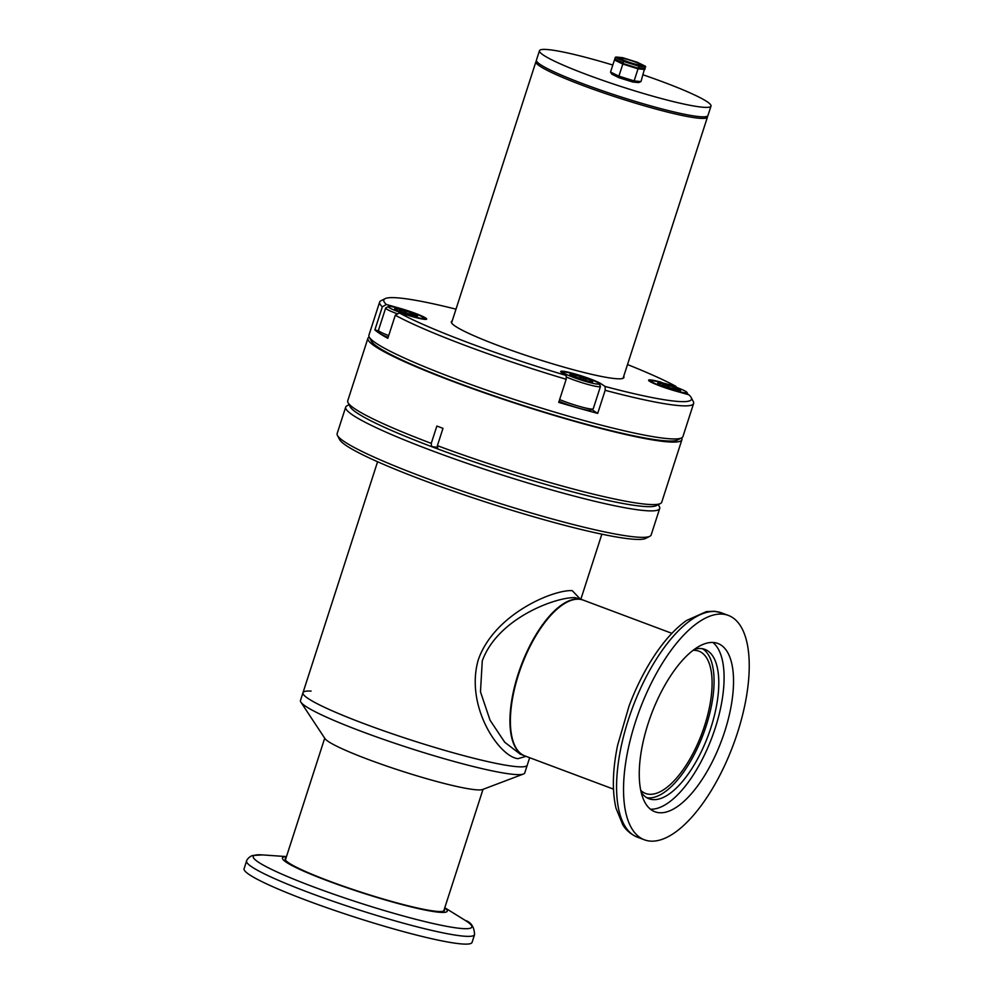 <?xml version="1.0" encoding="UTF-8"?>
<svg xmlns="http://www.w3.org/2000/svg" width="993" height="993" viewBox="0 0 993 993"><rect width="100%" height="100%" fill="white"/><g stroke="black" fill="none" stroke-linecap="round" stroke-linejoin="round"><path stroke-width="1.49" d="M526.166 756.318L517.949 758.664C499.342 756.815 464.687 706.445 478.341 659.613C494.427 613.959 553.3 589.544 572.216 590.636L580.21 598.978M524.627 755.81A83.189 34.693 -69.5 0 1 524.391 755.723L520.282 754.183L504.742 742.255L490.046 720.223L480.475 691.811L482.275 660.904C497.704 617.981 556.626 596.719 575.245 597.662L582.779 599.946A83.189 34.693 -69.5 0 1 583.015 600.033M377.588 461.745L302.977 692.729A117.844 11.804 17.9 0 0 387.506 732.139A117.844 11.804 17.9 0 0 515.404 766.534A117.844 11.804 17.9 0 0 527.258 765.169A117.844 11.804 -162.1 0 1 515.404 766.534A117.844 11.804 -162.1 0 1 387.506 732.139A117.844 11.804 -162.1 0 1 302.977 692.729A117.844 11.804 -162.1 0 1 311.094 691.078M524.391 755.723A83.189 34.693 -69.5 0 1 519.538 669.977A83.189 34.693 -69.5 0 1 579.018 599.077A83.189 34.693 -69.5 0 1 582.779 599.946M300.891 702.163L324.972 738.606A83.462 8.354 17.9 0 0 389.38 766.993A83.462 8.354 17.9 0 0 475.126 789.696A83.462 8.354 17.9 0 0 482.586 789.509L523.423 774.043A117.844 11.804 -162.1 0 1 512.897 774.304A117.844 11.804 -162.1 0 1 391.825 742.255A117.844 11.804 -162.1 0 1 300.891 702.163A117.844 11.804 -162.1 0 1 300.469 700.487L302.977 692.729M529.666 757.709L524.751 772.926A117.844 11.804 -162.1 0 1 523.423 774.043M671.876 633.335L583.251 600.12A83.189 34.693 110.5 0 0 579.49 599.251A83.189 34.693 110.5 0 0 565.091 603.223A83.189 34.693 110.5 0 0 521.561 665.831A83.189 34.693 110.5 0 0 513.207 741.634A83.189 34.693 110.5 0 0 524.863 755.909L613.488 789.125M693.164 650.328A75.977 31.689 -69.5 0 1 695.46 650.378A75.977 31.689 -69.5 0 1 698.898 651.16A75.977 31.689 -69.5 0 1 703.329 729.483A75.977 31.689 -69.5 0 1 649 794.239A75.977 31.689 -69.5 0 1 645.562 793.444A75.977 31.689 -69.5 0 1 640.696 790.316M564.806 603.384A82.63 34.457 110.5 0 0 564.545 603.545A82.63 34.457 110.5 0 0 521.313 665.744A82.63 34.457 110.5 0 0 513.009 741.026A82.63 34.457 110.5 0 0 513.108 741.324M658.322 504.593L659.402 506.678A164.975 16.521 -162.1 0 1 659.687 508.515L651.147 534.979A164.975 16.521 -162.1 0 1 649.832 536.294L645.673 538.405A161.648 16.186 -162.1 0 1 541.619 519.041A161.648 16.186 -162.1 0 1 339.581 439.539L337.434 435.393A164.975 16.521 -162.1 0 1 337.148 433.556L345.701 407.093A164.975 16.521 -162.1 0 1 347.004 405.777L349.102 404.71M649.832 536.294A164.975 16.521 -162.1 0 1 543.63 516.546A164.975 16.521 -162.1 0 1 345.067 442.121A164.975 16.521 -162.1 0 1 337.434 435.393M659.687 508.515A164.975 16.521 -162.1 0 1 552.182 490.083A164.975 16.521 -162.1 0 1 353.62 415.657A164.975 16.521 -162.1 0 1 345.701 407.093M657.54 504.332A161.648 16.186 -162.1 0 1 552.207 486.272A161.648 16.186 -162.1 0 1 349.884 404.958M474.555 934.649L472.06 942.394A119.781 11.99 -162.1 0 1 306.936 900.502A119.781 11.99 -162.1 0 1 244.079 868.763L246.587 861.018C245.879 862.185 247.518 857.17 252.681 855.482L262.574 854.911A114.853 11.506 -162.1 0 0 313.515 886.886A114.853 11.506 -162.1 0 0 460.28 928.381A114.853 11.506 -162.1 0 0 465.158 920.35L465.158 920.35C471.166 922.249 474.294 927.015 474.555 934.649A119.781 11.99 -162.1 0 1 462.515 936.039A119.781 11.99 -162.1 0 1 309.444 892.757A119.781 11.99 -162.1 0 1 246.587 861.018M444.752 907.85A86.59 8.676 -162.1 0 1 416.526 908.173A86.59 8.676 -162.1 0 1 327.889 880.903A86.59 8.676 -162.1 0 1 286.431 856.711M444.305 909.228A83.735 8.391 -162.1 0 1 444.541 910.308A83.735 8.391 -162.1 0 1 436.113 911.289A83.735 8.391 -162.1 0 1 345.241 886.848A83.735 8.391 -162.1 0 1 285.165 858.833A83.735 8.391 -162.1 0 1 285.996 858.089M650.427 809.208A89.842 37.473 110.5 0 0 715.295 727.881A89.842 37.473 110.5 0 0 712.912 642.483M648.044 723.81A89.842 37.473 -69.5 0 1 717.927 643.489A89.842 37.473 -69.5 0 1 724.741 731.419A89.842 37.473 -69.5 0 1 654.859 811.74A89.842 37.473 -69.5 0 1 648.044 723.81M635.259 722.544A119.781 49.96 110.5 0 0 644.345 839.78A119.781 49.96 110.5 0 0 737.514 732.685A119.781 49.96 110.5 0 0 728.428 615.449A119.781 49.96 110.5 0 0 635.259 722.544M641.081 792.066A79.75 33.266 110.5 0 0 648.963 798.744A79.75 33.266 110.5 0 0 652.562 799.576A79.75 33.266 110.5 0 0 709.598 731.618A79.75 33.266 110.5 0 0 704.943 649.41A79.75 33.266 110.5 0 0 701.343 648.578A79.75 33.266 110.5 0 0 694.604 649.261M646.679 797.652A79.75 33.266 110.5 0 0 647.846 797.813A79.75 33.266 110.5 0 0 703.851 732.685A79.75 33.266 110.5 0 0 702.498 648.739M612.805 65.041A90.115 9.024 17.9 0 0 548.546 49.65A90.115 9.024 17.9 0 0 539.484 50.693A90.115 9.024 17.9 0 0 604.129 80.843A90.115 9.024 17.9 0 0 701.927 107.145A90.115 9.024 17.9 0 0 710.988 106.09A90.115 9.024 17.9 0 0 643.141 74.847M539.484 50.693L536.431 60.151A90.115 9.024 17.9 0 0 601.075 90.289A90.115 9.024 17.9 0 0 698.886 116.591A90.115 9.024 17.9 0 0 707.947 115.548L710.988 106.09M623.691 376.384A90.673 9.074 -162.1 0 1 623.914 377.514A90.673 9.074 -162.1 0 1 550.023 363.041A90.673 9.074 -162.1 0 1 455.7 326.474A90.673 9.074 -162.1 0 1 451.343 321.769A90.673 9.074 -162.1 0 1 452.187 320.987M661.152 382.516L675.923 386.351A161.648 16.186 17.9 0 0 627.514 364.555M456.01 309.158A161.648 16.186 17.9 0 0 385.085 298.657A161.648 16.186 17.9 0 0 386.401 304.491L401.073 308.637A21.623 2.16 -162.1 0 1 426.667 319.101A21.623 2.16 -162.1 0 1 414.019 317.077L399.335 312.932A161.648 16.186 17.9 0 0 566.196 375.478L561.33 372.301A21.623 2.16 -162.1 0 1 560.71 371.469A21.623 2.16 -162.1 0 1 577.578 374.696A21.623 2.16 -162.1 0 1 600.306 383.31L605.171 386.488A161.648 16.186 17.9 0 0 691.178 397.523A161.648 16.186 17.9 0 0 688.869 394.792L674.185 390.646A21.623 2.16 -162.1 0 1 649.621 381.312A21.623 2.16 -162.1 0 1 648.59 380.182A21.623 2.16 -162.1 0 1 661.251 382.206M385.085 298.657L380.927 300.755A164.975 16.521 17.9 0 0 379.624 302.083L368.937 335.162A164.975 16.521 17.9 0 0 369.222 336.999A164.975 16.521 17.9 0 0 376.856 343.715A164.975 16.521 17.9 0 0 575.419 418.14A164.975 16.521 17.9 0 0 681.62 437.901A164.975 16.521 17.9 0 0 682.923 436.585L693.61 403.506A164.975 16.521 17.9 0 0 693.325 401.656L691.178 397.523M399.335 312.932L395.288 315.228L387.829 338.328A164.975 16.521 -162.1 0 1 380.071 333.747A164.975 16.521 -162.1 0 1 374.882 329.887L382.342 306.787L386.401 304.491M379.624 302.083A164.975 16.521 17.9 0 0 382.342 306.787M573.395 420.647A161.648 16.186 17.9 0 0 677.462 439.998L681.62 437.901A164.975 16.521 -162.1 0 1 681.906 439.725A164.975 16.521 -162.1 0 1 454.496 382.032A164.975 16.521 -162.1 0 1 367.919 338.315A164.975 16.521 -162.1 0 1 369.21 336.999L371.357 341.133A161.648 16.186 17.9 0 0 573.395 420.647M675.923 386.351L676.432 387.357M605.171 386.488L605.159 390.299A164.975 16.521 17.9 0 0 693.61 403.506M599.76 384.986L600.306 383.31M605.159 390.299L597.699 413.398L591.84 409.588M597.699 413.398A164.975 16.521 -162.1 0 1 558.724 402.376L566.184 379.276L566.196 375.478M395.288 315.228A164.975 16.521 17.9 0 0 566.184 379.276M378.693 330.967L374.882 329.887M388.697 335.597A20.791 2.085 -162.1 0 1 379.463 331.426A20.791 2.085 -162.1 0 1 378.494 330.57L379.835 333.164A18.718 1.874 17.9 0 0 380.704 333.921A18.718 1.874 17.9 0 0 388.139 337.347M397.597 313.912A20.791 2.085 -162.1 0 1 386.662 309.108A20.791 2.085 -162.1 0 1 385.669 308.029A20.791 2.085 -162.1 0 1 385.83 307.855L388.424 306.552A18.718 1.874 -162.1 0 1 404.424 309.953A18.718 1.874 -162.1 0 1 423.006 317.226A18.718 1.874 -162.1 0 1 423.874 317.996A18.718 1.874 -162.1 0 1 409.538 315.476A18.718 1.874 -162.1 0 1 389.182 307.669A18.718 1.874 -162.1 0 1 388.424 306.552M398.491 310.97A12.003 1.204 -162.1 0 1 395.239 309.382A12.003 1.204 -162.1 0 1 394.693 308.897A12.003 1.204 -162.1 0 1 394.891 308.624A12.003 1.204 -162.1 0 1 402.488 310.101A12.003 1.204 -162.1 0 1 413.684 313.937A12.003 1.204 -162.1 0 1 417.42 316.233A12.003 1.204 -162.1 0 1 417.283 316.283A12.003 1.204 -162.1 0 1 409.687 314.793A12.003 1.204 -162.1 0 1 398.491 310.97M378.494 330.57A20.791 2.085 -162.1 0 1 378.457 330.346L385.669 308.029M414.404 315.973L413.684 313.937C409.352 314.657 405.616 313.378 402.488 310.101L398.367 310.908M396.145 309.89L395.053 309.245M413.113 315.687L413.684 313.937M401.793 312.249L402.488 310.101M625.938 61.119A11.097 1.105 -162.1 0 1 620.116 58.19A11.097 1.105 -162.1 0 1 635.396 62.062A11.097 1.105 -162.1 0 1 641.217 65.004A11.097 1.105 -162.1 0 1 625.938 61.119M622.623 57.668L616.057 57.023L624.113 60.945L638.71 65.513L645.276 66.171L637.233 62.249L622.623 57.668M624.113 60.945L623.666 61.442L615.288 57.358L616.057 57.023M640.969 81.587L634.13 80.905L632.615 81.985L638.636 82.58L640.969 81.587L645.276 66.171M645.711 66.879L638.884 66.208L638.71 65.513M645.202 68.455L638.375 67.772L638.884 66.208L623.666 61.442L623.157 63.018L614.779 58.935L615.288 57.358M644.42 68.79L637.866 68.145L623.256 63.564L614.779 58.935M644.867 69.51L638.027 68.827L622.822 64.061L614.431 59.977L615.213 59.654M632.615 81.985L619.222 77.802L618.912 76.138L634.13 80.905L638.027 68.827L622.822 64.061L618.912 76.138L610.534 72.055L614.431 59.977M619.222 77.802L611.849 74.202L610.534 72.055M660.419 503.538L656.261 505.636A161.648 16.186 -162.1 0 1 437.801 448.96L437.392 445.671A164.975 16.521 17.9 0 0 660.419 503.538A164.975 16.521 17.9 0 0 661.723 502.21L681.906 439.725M367.919 338.315L347.736 400.8A164.975 16.521 17.9 0 0 348.022 402.637A164.975 16.521 17.9 0 0 431.26 443.374L436.858 426.047A164.975 16.521 -162.1 0 0 439.911 427.189A164.975 16.521 -162.1 0 0 442.99 428.343L437.392 445.671M431.26 443.374L431.657 446.664L437.59 447.247M431.657 446.664A161.648 16.186 -162.1 0 1 350.169 406.77L348.022 402.637M652.252 382.057A18.718 1.874 -162.1 0 1 651.507 380.927A18.718 1.874 -162.1 0 1 667.507 384.341A18.718 1.874 -162.1 0 1 686.076 391.614A18.718 1.874 -162.1 0 1 686.945 392.384A18.718 1.874 -162.1 0 1 672.609 389.864A18.718 1.874 -162.1 0 1 652.252 382.057M661.437 385.296L665.571 384.49C668.686 387.754 672.422 389.033 676.767 388.313A12.003 1.204 -162.1 0 1 680.019 389.901A12.003 1.204 -162.1 0 1 680.503 390.621A12.003 1.204 -162.1 0 1 680.366 390.671A12.003 1.204 -162.1 0 1 672.77 389.182A12.003 1.204 -162.1 0 1 661.574 385.346A12.003 1.204 -162.1 0 1 657.763 383.273A12.003 1.204 -162.1 0 1 657.974 383A12.003 1.204 -162.1 0 1 665.571 384.49A12.003 1.204 -162.1 0 1 676.767 388.313L678.07 391.019M659.228 384.279L658.123 383.633M665.571 384.49L664.876 386.637M676.767 388.313L676.196 390.075M559.096 401.246A18.718 1.874 17.9 0 0 578.435 408.036A18.718 1.874 17.9 0 0 590.475 410.27L593.082 408.967A20.791 2.085 -162.1 0 1 579.689 406.472A20.791 2.085 -162.1 0 1 559.642 399.558M599.077 383.658A18.718 1.874 -162.1 0 1 586.913 381.784A18.718 1.874 -162.1 0 1 563.639 372.214A18.718 1.874 -162.1 0 1 575.679 374.46A18.718 1.874 -162.1 0 1 599.077 383.658L600.417 386.252A20.791 2.085 -162.1 0 1 600.455 386.476L593.243 408.793A20.791 2.085 -162.1 0 1 593.082 408.967M600.455 386.476A20.791 2.085 -162.1 0 1 586.9 384.154A20.791 2.085 -162.1 0 1 566.196 376.955M589.842 381.684A12.003 1.204 -162.1 0 1 584.902 380.468A12.003 1.204 -162.1 0 1 578.993 378.618A12.003 1.204 -162.1 0 1 570.441 375.056A12.003 1.204 -162.1 0 1 569.895 374.56A12.003 1.204 -162.1 0 1 572.75 374.547A12.003 1.204 -162.1 0 1 583.599 377.613A12.003 1.204 -162.1 0 1 592.151 381.188A12.003 1.204 -162.1 0 1 592.622 381.908A12.003 1.204 -162.1 0 1 589.842 381.684M591.605 381.957L592.151 381.188C588.675 381.995 585.833 380.803 583.599 377.613C579.378 378.594 575.754 377.563 572.75 374.547L571.819 375.801M582.879 379.872L583.599 377.613M572.278 376.012L572.75 374.547M637.382 837.173C627.539 832.904 623.914 826.548 622.822 824.885L616.008 808.215C612.023 790.925 612.557 769.947 617.609 745.271L629.078 705.949C635.942 687.739 644.209 671.218 653.878 656.41C664.267 640.572 675.141 628.606 686.473 620.513L706.433 611.601L714.675 611.266L721.464 612.842A119.781 49.96 110.5 0 0 716.065 611.589A119.781 49.96 110.5 0 0 628.296 719.937A119.781 49.96 110.5 0 0 637.382 837.173L644.345 839.78M623.07 378.296L707.438 117.124A90.115 9.024 -162.1 0 1 583.214 85.609A90.115 9.024 -162.1 0 1 535.922 61.727L451.567 322.899M580.855 599.226L601.857 534.184M483.02 789.348L443.71 911.053M324.711 738.209L285.401 859.926M286.468 856.599L262.574 854.911M444.79 907.726L465.158 920.35M721.464 612.842L728.428 615.449M707.438 117.124L707.55 116.069M536.443 60.809L535.922 61.727M423.874 317.996L424.57 319.361M651.507 380.927L650.142 381.622M686.945 392.384L688.087 394.569M563.639 372.214L562.261 372.909"/></g></svg>
